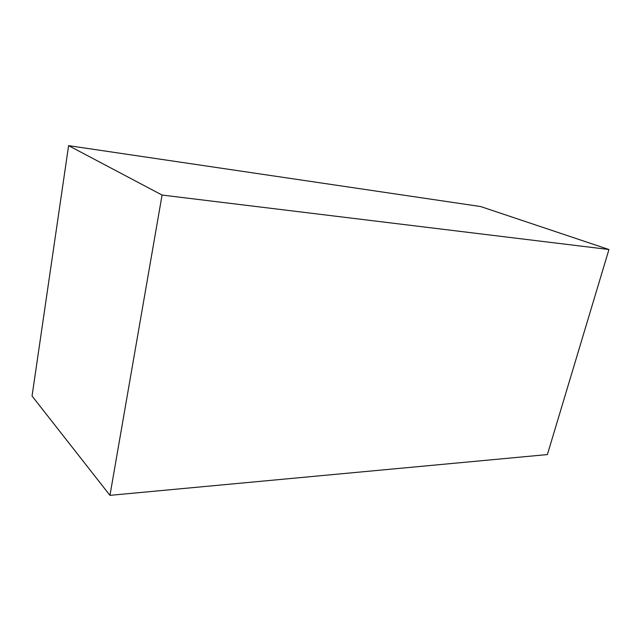 <?xml version="1.0" encoding="UTF-8"?>
<svg xmlns="http://www.w3.org/2000/svg" width="641" height="641" viewBox="0 0 641 641"><rect width="100%" height="100%" fill="white"/><g stroke="black" fill="none" stroke-linecap="round" stroke-linejoin="round"><path stroke-width="0.96" d="M608.95 249.517L480.606 206.538L68.603 145.651L32.05 396.026L109.956 495.349L547.39 454.573L608.95 249.517L162.069 195.056L109.956 495.349M68.603 145.651L162.069 195.056"/></g></svg>
